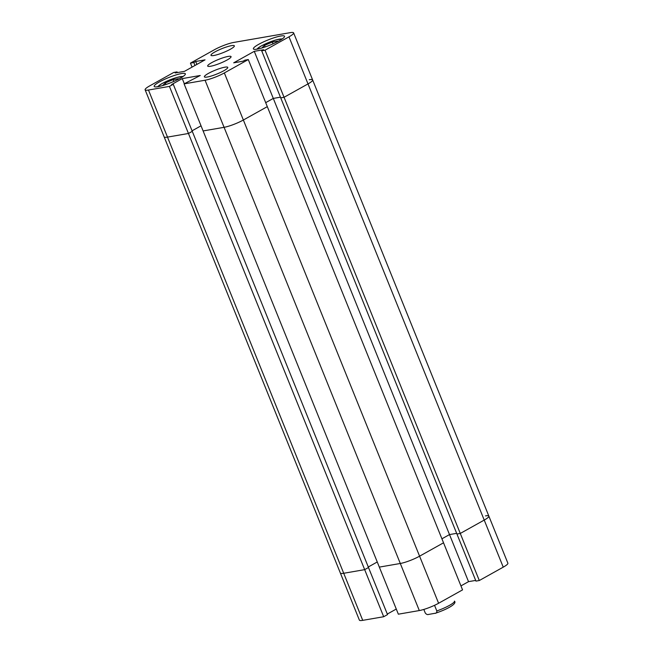<?xml version="1.0" encoding="UTF-8"?>
<svg xmlns="http://www.w3.org/2000/svg" width="653" height="653" viewBox="0 0 653 653"><rect width="100%" height="100%" fill="white"/><g stroke="black" fill="none" stroke-linecap="round" stroke-linejoin="round"><path stroke-width="0.98" d="M184.097 83.87L205.058 80.237A14.709 2.424 -22 0 0 224.346 72.94L248.287 59.562L267.306 106.643L243.365 120.013L438.604 603.258L462.553 589.879L443.534 542.806L419.585 556.176L443.534 542.806L267.306 106.643L243.365 120.013A14.709 2.424 158 0 1 224.077 127.319L203.116 130.943L398.354 614.187L419.316 610.555L400.297 563.482L379.336 567.106L400.297 563.482A14.709 2.424 -22 0 0 419.585 556.176A14.709 2.424 158 0 1 400.297 563.482L224.077 127.319L203.116 130.943L184.097 83.87L200.251 75.487L182.252 78.605L171.584 84.564L173.257 84.27L169.437 86.408L364.676 569.645L343.715 573.277A14.709 2.424 158 0 1 340.36 573.04A14.709 2.424 -22 0 0 343.715 573.277L364.676 569.645L368.496 567.514L364.676 569.645L383.695 616.726L387.515 614.587L173.257 84.27M479.302 580.525L475.955 581.105L280.717 97.86L284.055 97.289L479.302 580.525L503.243 567.155L484.224 520.082L460.275 533.452L456.937 534.032L460.275 533.452L484.224 520.082A14.709 2.424 -22 0 0 488.86 516.123A14.709 2.424 158 0 1 484.224 520.082L308.004 83.91L284.055 97.289L265.036 50.208L261.69 50.787L263.6 49.726L254.27 51.334L233.701 62.827L243.038 61.211L244.948 60.141L248.287 59.562M177.322 72.581L177.045 71.895L173.698 72.475L149.757 85.845A14.709 2.424 -22 0 0 145.121 89.796A14.709 2.424 -22 0 0 148.476 90.032L167.494 137.106L188.456 133.481L192.276 131.343L188.456 133.481L167.494 137.106A14.709 2.424 158 0 1 164.14 136.877L359.379 620.113A14.709 2.424 158 0 0 362.733 620.35L383.695 616.726M309.285 79.723A14.709 2.424 158 0 1 312.64 79.96A14.709 2.424 158 0 1 308.004 83.91L284.055 97.289L280.717 97.86L261.69 50.787M254.27 51.334L273.289 98.415L265.698 102.652L273.289 98.415L280.431 97.175L273.289 98.415L449.509 534.578L456.659 533.346L449.509 534.578L441.918 538.815L449.509 534.578L468.528 581.652L475.678 580.419M192.064 130.82L201.042 125.809L192.064 130.82M368.284 566.992L377.263 561.972L368.284 566.992M208.356 73.438A12.603 2.081 -22 0 0 204.381 76.825A12.603 2.081 -22 0 0 211.588 75.928A12.603 2.081 -22 0 0 223.791 70.769A12.603 2.081 -22 0 0 227.758 67.381A12.603 2.081 -22 0 0 220.559 68.279A12.603 2.081 -22 0 0 208.356 73.438M214.951 51.914A12.603 2.081 -22 0 0 210.976 55.301A12.603 2.081 -22 0 0 218.184 54.403A12.603 2.081 -22 0 0 230.378 49.244A12.603 2.081 -22 0 0 234.354 45.857A12.603 2.081 -22 0 0 227.146 46.755A12.603 2.081 -22 0 0 214.951 51.914M159.487 81.894A16.807 2.775 -22 0 0 154.19 86.416A16.807 2.775 -22 0 0 163.805 85.208A16.807 2.775 -22 0 0 180.065 78.336A16.807 2.775 -22 0 0 185.362 73.822A16.807 2.775 -22 0 0 175.755 75.022A16.807 2.775 -22 0 0 159.487 81.894M258.67 44.347A16.807 2.775 -22 0 0 253.372 48.861A16.807 2.775 -22 0 0 262.988 47.661A16.807 2.775 -22 0 0 279.247 40.788A16.807 2.775 -22 0 0 284.545 36.266A16.807 2.775 -22 0 0 274.937 37.474A16.807 2.775 -22 0 0 258.67 44.347M211.654 62.68A12.603 2.081 -22 0 0 207.678 66.067A12.603 2.081 -22 0 0 214.886 65.161A12.603 2.081 -22 0 0 227.089 60.003A12.603 2.081 -22 0 0 231.056 56.615A12.603 2.081 -22 0 0 223.848 57.521A12.603 2.081 -22 0 0 211.654 62.68M148.476 90.032L169.437 86.408M192.064 67.104L190.447 63.121L214.396 49.742A14.709 2.424 -22 0 1 233.684 42.445L290.267 32.65A14.709 2.424 -22 0 1 293.621 32.887L312.64 79.96A14.709 2.424 158 0 1 308.004 83.91L288.985 36.837A14.709 2.424 -22 0 0 293.621 32.887M265.036 50.208L288.985 36.837M177.045 71.895L175.135 72.965L184.472 71.348L205.042 59.856L195.704 61.472L193.794 62.541L190.447 63.121M362.733 620.35L167.494 137.106A14.709 2.424 158 0 1 164.14 136.877L145.121 89.796M224.346 72.94L243.365 120.013A14.709 2.424 158 0 1 224.077 127.319L205.058 80.237M194.978 65.48L193.794 62.541M196.888 64.41L195.704 61.472M184.326 83.739L182.252 78.605M177.028 79.919L178.293 78.719L173.094 79.617L165.356 82.939L162.809 85.363L163.968 85.159M173.094 79.617L173.82 81.413M165.356 82.939L165.984 84.498M276.211 42.372L277.476 41.163L272.277 42.061L264.538 45.384L262 47.808L263.151 47.612M272.277 42.061L273.011 43.865M264.538 45.384L265.167 46.943M387.302 614.065L396.281 609.045M312.64 79.96L507.879 563.204A14.709 2.424 158 0 1 503.243 567.155M460.936 585.896L468.528 581.652M438.604 603.258A14.709 2.424 158 0 1 419.316 610.555M488.86 516.123A14.709 2.424 -22 0 0 485.505 515.894M425.234 612.93L423.821 609.445L425.234 612.93A15.762 2.596 -22 0 0 425.234 612.93A15.762 2.596 -22 0 0 425.242 612.955C426.327 614.367 427.446 614.857 428.588 614.432L435.575 613.183C447.346 609.273 457.288 603.707 454.455 601.127A15.762 2.596 -22 0 1 449.484 605.364A15.762 2.596 -22 0 1 436.816 610.955C436.939 612.53 436.335 613.322 435.02 613.322M434.539 605.315L436.816 610.955M282.039 39.082A13.656 2.253 -22 0 0 261.38 45.93A13.656 2.253 -22 0 0 257.127 49.146M182.856 76.63A13.656 2.253 -22 0 0 162.197 83.486A13.656 2.253 -22 0 0 157.944 86.694M282.439 38.805L275.811 39.939L268.865 42.38L261.127 46.02L256.653 49.22M183.256 76.352L176.628 77.495L169.682 79.927L161.944 83.576L157.471 86.767"/></g></svg>
